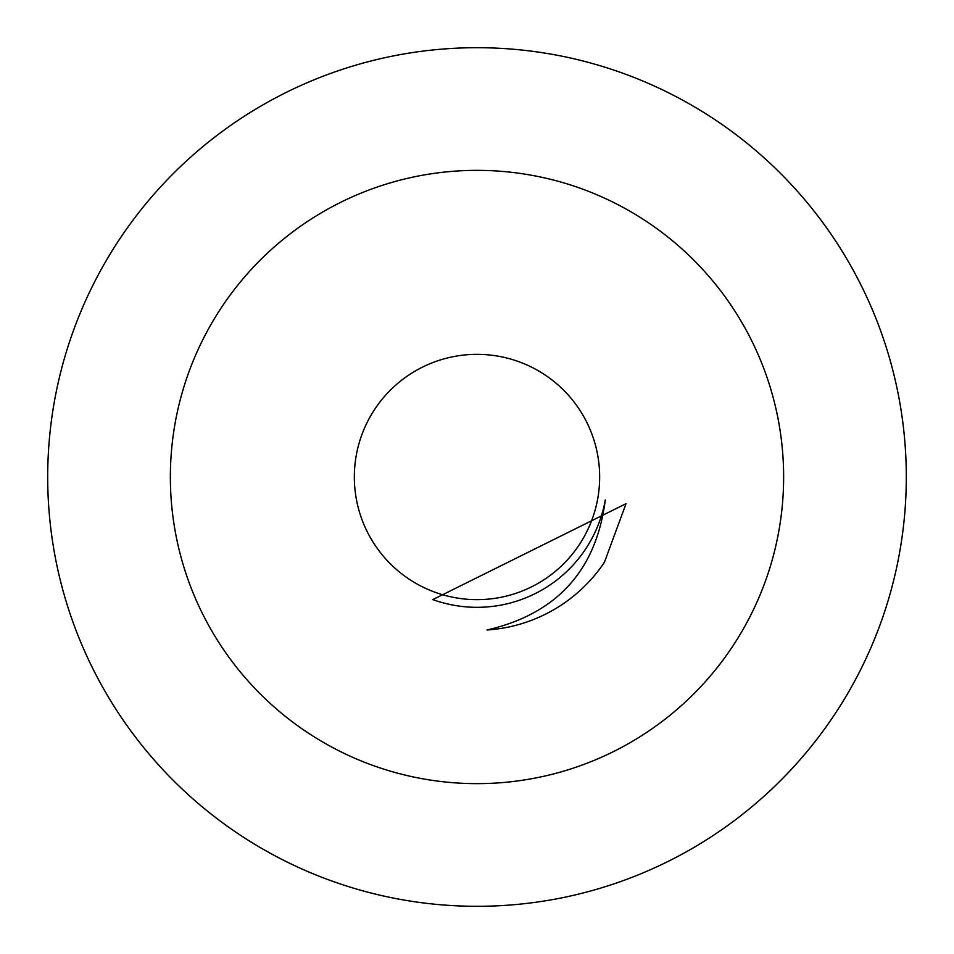 <?xml version="1.0" encoding="UTF-8"?>
<svg xmlns="http://www.w3.org/2000/svg" width="954" height="954" viewBox="0 0 954 954"><rect width="100%" height="100%" fill="white"/><g stroke="black" fill="none" stroke-linecap="round" stroke-linejoin="round"><path stroke-width="1.43" d="M783.639 477A306.639 306.639 0 0 1 323.68 742.558A306.639 306.639 0 0 1 323.68 211.442A306.639 306.639 0 0 1 783.639 477M906.3 477A429.3 429.3 0 0 1 262.35 848.786A429.3 429.3 0 0 1 262.35 105.214A429.3 429.3 0 0 1 906.3 477A429.3 429.3 0 0 1 262.35 848.786A429.3 429.3 0 0 1 262.35 105.214A429.3 429.3 0 0 1 906.3 477A429.3 429.3 0 0 1 262.35 848.786A429.3 429.3 0 0 1 262.35 105.214A429.3 429.3 0 0 1 906.3 477M354.339 477A122.661 122.661 0 0 0 597.741 498.608A122.661 122.661 0 0 0 487.852 354.828A122.661 122.661 0 0 0 354.339 477M626.039 503.676L432.806 599.601A130.328 130.328 0 0 0 605.289 499.956C596.274 570.456 556.85 613.804 487.029 629.998A153.32 153.32 0 0 0 604.431 562.252L626.039 503.676"/></g></svg>
